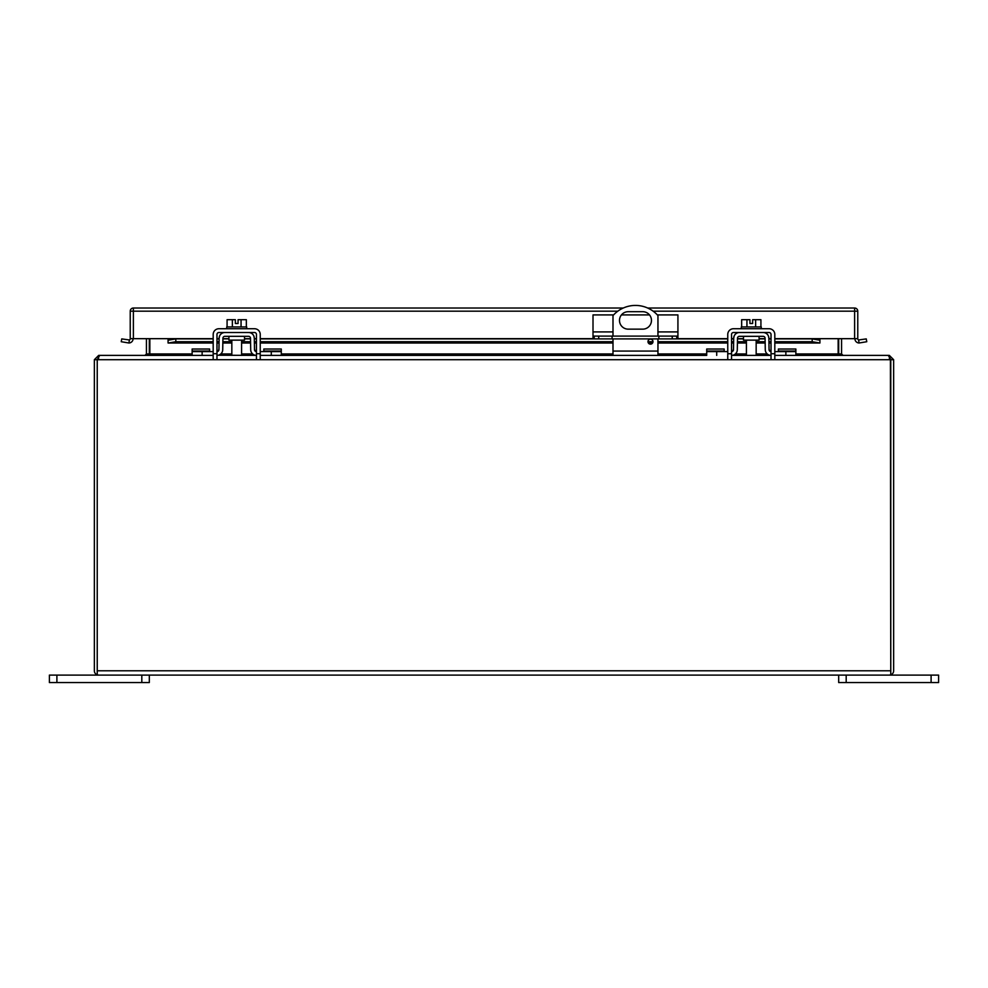 <?xml version="1.0" encoding="UTF-8"?>
<svg xmlns="http://www.w3.org/2000/svg" width="988" height="988" viewBox="0 0 988 988"><rect width="100%" height="100%" fill="white"/><g stroke="black" fill="none" stroke-linecap="round" stroke-linejoin="round"><path stroke-width="1.48" d="M97.244 670.877L97.232 359.706L99.702 355.384L213.186 355.384L192.141 355.384L192.141 349.011L209.604 349.011L209.604 351.592M217.014 355.384L216.977 355.384A5.718 5.718 0 0 0 222.72 349.764L222.93 338.205A1.914 1.914 0 0 1 224.844 336.328L248.581 336.328A1.914 1.914 0 0 1 250.495 338.205L250.705 349.764A5.718 5.718 0 0 0 256.411 355.384L218.323 355.235M213.186 351.592L192.141 351.592M727.761 351.592L706.716 351.592L706.716 355.384L260.239 355.384L281.284 355.384L281.284 351.592L260.239 351.592M256.448 351.592L256.411 351.592A1.914 1.914 0 0 1 254.496 349.703L254.299 338.143A5.718 5.718 0 0 0 248.581 332.524M224.844 332.524A5.718 5.718 0 0 0 219.126 338.143L218.928 349.703A1.914 1.914 0 0 1 217.014 351.592L218.928 349.703M219.595 335.982L219.126 338.143M253.83 354.766L255.089 355.235M254.299 338.143L253.83 335.982M254.496 349.703L256.411 351.592M228.92 336.328L228.92 340.119L244.505 340.119L244.505 336.328M263.821 351.592L263.821 349.011L281.284 349.011L281.284 351.592M731.589 355.384L771.023 355.384A5.718 5.718 0 0 1 765.28 349.764L765.07 338.205A1.914 1.914 0 0 0 763.156 336.328L739.419 336.328A1.914 1.914 0 0 0 737.505 338.205L737.295 349.764A5.718 5.718 0 0 1 731.589 355.384L732.898 355.235M706.716 351.592L706.716 349.011L724.179 349.011L724.179 351.592M889.324 358.261L890.768 359.706L890.768 674.853L889.324 675.1L890.756 674.853A4.31 4.31 0 0 0 893.646 670.778L893.646 359.706L890.768 359.706L888.298 355.384L774.814 355.384L795.859 355.384L795.859 351.592L774.814 351.592M769.072 349.703L770.986 351.592A1.914 1.914 0 0 1 769.072 349.703L768.874 338.143A5.718 5.718 0 0 0 763.156 332.524M739.419 332.524A5.718 5.718 0 0 0 733.701 338.143L733.504 349.703A1.914 1.914 0 0 1 731.589 351.592L731.552 351.592M733.504 349.703L731.589 351.592M734.17 335.982L733.701 338.143M768.405 354.766L769.664 355.235M768.874 338.143L768.405 335.982M743.495 336.328L743.495 340.119L759.08 340.119L759.08 336.328M778.396 351.592L778.396 349.011L795.859 349.011L795.859 351.592M628.22 311.689L642.731 311.689A8.731 8.731 0 0 1 651.463 320.421A8.731 8.731 0 0 1 642.731 329.152L628.22 329.152A8.731 8.731 0 0 1 619.488 320.421A8.731 8.731 0 0 1 628.22 311.689M650.475 339.143A2.495 2.495 0 0 1 652.648 342.885A2.495 2.495 0 0 1 648.313 342.885A2.495 2.495 0 0 1 650.475 339.143M612.992 355.384L612.992 338.896M612.992 336.105L612.992 315.58A29.973 29.973 0 0 1 657.959 315.58L657.959 336.105M657.959 355.384L657.959 338.896M594.183 336.105L594.183 338.896L593.01 338.896L593.01 336.105L677.929 336.105L677.929 338.896L676.768 338.896L676.768 336.105M658.873 336.105L658.873 338.896L612.078 338.896L612.078 336.105M612.078 338.896L598.716 338.896L598.716 336.105M594.183 338.896L598.716 338.896M613.585 314.925L593.01 314.925L593.01 336.105M657.353 314.925L677.929 314.925L677.929 336.105M672.223 336.105L672.223 338.896L676.768 338.896M672.223 338.896L658.873 338.896M649.511 314.925L621.44 314.925M890.756 674.853L890.756 670.877M890.423 358.768L890.756 670.778L97.244 670.778L97.244 674.853L98.677 675.1L97.232 674.853L97.244 359.706L98.677 358.261M97.232 674.853A4.31 4.31 0 0 1 94.354 670.778L94.354 359.706L890.756 359.706M889.324 356.285L889.324 355.384L893.646 359.706M98.677 675.1L889.324 675.1M94.354 359.706L98.677 355.384L98.677 356.285M889.324 355.384L843.011 355.384L841.566 353.951L838.689 353.951L838.689 338.674M795.859 353.951L838.157 353.951L838.75 354.692L838.689 353.951M145.718 355.384L149.843 353.951L149.25 354.692L149.312 353.951L146.434 353.951L144.989 355.384L98.677 355.384M838.157 338.674L838.157 353.951L842.282 355.384M149.312 353.951L149.312 338.674M841.566 338.674L841.566 353.951M149.843 338.674L149.843 353.951L192.141 353.951M146.434 353.951L146.434 338.674M931.104 682.572L938.6 682.572L938.6 675.1L931.104 675.1L931.104 682.572L846.185 682.572L846.185 675.1L931.104 675.1M838.689 675.1L838.689 682.572L846.185 682.572M56.896 682.572L56.896 675.1L49.4 675.1L49.4 682.572L149.312 682.572L149.312 675.1M56.896 675.1L141.815 675.1L141.815 682.572M232.365 326.929L232.365 319.692L227.079 319.692L227.079 326.929M246.345 326.929L246.345 319.692L241.06 319.692L241.06 326.929M232.365 319.692L235.354 319.692L235.354 323.496L238.071 323.496L238.071 319.692L241.06 319.692M246.704 328.732L246.704 326.929L226.721 326.929L226.721 328.732M213.186 358.718L213.186 334.438A5.718 5.718 0 0 1 218.891 328.732L254.521 328.732A5.718 5.718 0 0 1 260.239 334.438L260.239 358.718M216.977 358.718L216.977 334.438A1.914 1.914 0 0 1 218.891 332.524L254.521 332.524A1.914 1.914 0 0 1 256.448 334.438L256.448 358.718M746.94 326.929L746.94 319.692L741.655 319.692L741.655 326.929M760.921 326.929L760.921 319.692L755.635 319.692L755.635 326.929M746.94 319.692L749.929 319.692L749.929 323.496L752.646 323.496L752.646 319.692L755.635 319.692M761.279 328.732L761.279 326.929L741.296 326.929L741.296 328.732M727.761 358.718L727.761 334.438A5.718 5.718 0 0 1 733.479 328.732L769.109 328.732A5.718 5.718 0 0 1 774.814 334.438L774.814 358.718M731.552 358.718L731.552 334.438A1.914 1.914 0 0 1 733.479 332.524L769.109 332.524A1.914 1.914 0 0 1 771.023 334.438L771.023 358.718M213.186 338.674L130.231 338.674L130.231 311.171A3.149 3.149 0 0 1 133.38 308.021L623.267 308.021M858.584 339.971L866.254 338.896L866.76 341.725L859.115 342.997L858.584 339.971A1.433 1.433 0 0 1 857.769 338.674L819.929 338.674L819.929 342.997L812.185 341.725L774.814 341.725M857.769 338.674L857.769 311.171L653.117 311.171M647.671 308.021L854.62 308.021A3.149 3.149 0 0 1 857.769 311.171M854.892 338.674A4.31 4.31 0 0 0 859.115 342.997M130.231 338.674A1.433 1.433 0 0 1 129.416 339.971L128.885 342.997A4.31 4.31 0 0 0 133.108 338.674M128.885 342.997L121.24 341.725L121.746 338.896L129.416 339.971M819.089 340.094L812.185 338.896L774.814 338.896M168.071 338.674L168.071 339.971L168.911 340.094L175.815 338.896L175.815 341.725L168.911 342.922L168.071 342.997L168.071 339.971L168.911 340.094M771.023 338.896L768.886 338.896M765.083 338.896L759.08 338.896M743.495 338.896L737.493 338.896M733.689 338.896L731.552 338.896M727.761 338.896L677.929 338.896M593.01 338.896L260.239 338.896M256.448 338.896L254.311 338.896M250.507 338.896L244.505 338.896M228.92 338.896L222.918 338.896M219.114 338.896L216.977 338.896M213.186 338.896L175.815 338.896M771.023 341.725L768.936 341.725M765.132 341.725L756.166 341.725M746.409 341.725L737.443 341.725M733.639 341.725L731.552 341.725M727.761 341.725L657.959 341.725M652.982 341.725L647.98 341.725M612.992 341.725L260.239 341.725M256.448 341.725L254.361 341.725M250.557 341.725L241.591 341.725M231.834 341.725L222.868 341.725M219.064 341.725L216.977 341.725M213.186 341.725L175.815 341.725M812.185 341.725L812.185 338.896M213.186 342.922L168.071 342.997M819.929 342.997L774.814 342.922M202.132 355.384L202.132 351.592M271.292 355.384L271.292 351.592M209.604 351.024L192.141 351.024M263.821 351.024L281.284 351.024M716.708 355.384L716.708 351.592M785.868 355.384L785.868 351.592M724.179 351.024L706.716 351.024M778.396 351.024L795.859 351.024M657.959 351.073L612.992 351.073M593.01 331.906L612.992 331.906M657.959 331.906L677.929 331.906M220.806 353.951L231.834 353.951M241.591 353.951L252.619 353.951M281.284 353.951L612.992 353.951M657.959 353.951L706.716 353.951M735.381 353.951L746.409 353.951M756.166 353.951L767.194 353.951M256.448 353.729L260.239 353.729M213.186 353.729L216.977 353.729M771.023 353.729L774.814 353.729M727.761 353.729L731.552 353.729M854.62 338.674L854.62 308.021M617.833 311.171L130.231 311.171M133.38 338.674L133.38 308.021M819.929 338.674L774.814 338.674M771.023 338.674L768.886 338.674M765.083 338.674L759.08 338.674M743.495 338.674L737.493 338.674M733.701 338.674L731.552 338.674M727.761 338.674L677.929 338.674M593.01 338.674L260.239 338.674M256.448 338.674L254.299 338.674M250.507 338.674L244.505 338.674M228.92 338.674L222.918 338.674M219.114 338.674L216.977 338.674M771.023 342.922L768.96 342.922M765.157 342.922L756.166 342.922M746.409 342.922L737.419 342.922M733.627 342.922L731.552 342.922M727.761 342.922L657.959 342.922M652.623 342.922L648.338 342.922M612.992 342.922L260.239 342.922M256.448 342.922L254.373 342.922M250.582 342.922L241.591 342.922M231.834 342.922L222.843 342.922M219.04 342.922L216.977 342.922M231.834 340.119L231.834 355.384M241.591 340.119L241.591 355.384M746.409 340.119L746.409 355.384M756.166 340.119L756.166 355.384M819.83 342.997L774.814 342.997M771.023 342.997L768.96 342.997M765.157 342.997L756.166 342.997M746.409 342.997L737.419 342.997M733.627 342.997L731.552 342.997M727.761 342.997L657.959 342.997M652.574 342.997L648.375 342.997M612.992 342.997L260.239 342.997M256.448 342.997L254.373 342.997M250.582 342.997L241.591 342.997M231.834 342.997L222.843 342.997M219.04 342.997L216.977 342.997M213.186 342.997L168.17 342.997"/></g></svg>

